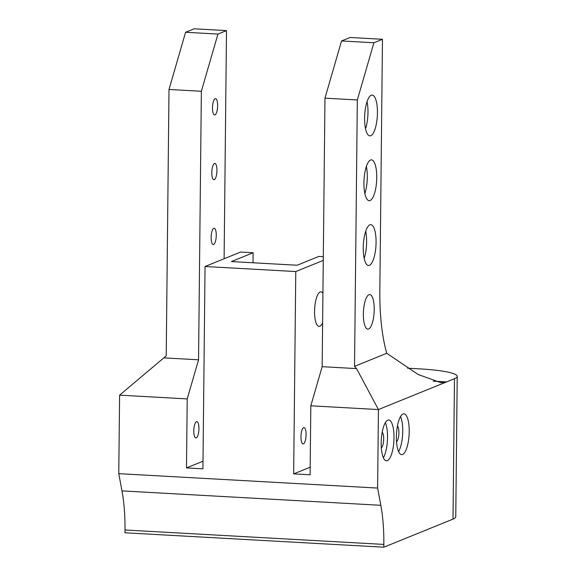 <?xml version="1.0" encoding="UTF-8"?>
<svg xmlns="http://www.w3.org/2000/svg" width="576" height="576" viewBox="0 0 576 576"><rect width="100%" height="100%" fill="white"/><g stroke="black" fill="none" stroke-linecap="round" stroke-linejoin="round"><path stroke-width="0.86" d="M368.971 294.689A17.309 5.357 -86.8 0 1 369.756 294.552A17.309 5.357 -86.8 0 1 374.141 312.134A17.309 5.357 -86.8 0 1 367.826 329.119A17.309 5.357 -86.8 0 1 363.391 312.79A17.309 5.357 -86.8 0 1 368.971 294.689M370.807 135.72A20.448 6.329 93.2 0 0 377.402 114.336A20.448 6.329 93.2 0 0 372.154 95.047A20.448 6.329 93.2 0 0 364.702 115.114A20.448 6.329 93.2 0 0 369.878 135.878A20.448 6.329 93.2 0 0 370.807 135.72M369.446 265.327A20.448 6.329 93.2 0 0 376.042 243.95A20.448 6.329 93.2 0 0 370.8 224.662A20.448 6.329 93.2 0 0 363.348 244.728A20.448 6.329 93.2 0 0 368.525 265.493A20.448 6.329 93.2 0 0 369.446 265.327M386.755 353.282A103.867 32.134 93.2 0 1 379.836 290.282L382.464 39.29L373.91 42.761L357.329 99.958L354.535 366.358L386.755 353.282L418.169 374.501L440.87 382.68L446.602 381.902L454.478 378.706A54.526 7.495 0.6 0 0 457.229 376.394A54.526 7.495 0.6 0 0 419.81 368.885L407.614 368.208M370.13 200.52A20.448 6.329 93.2 0 0 376.718 179.143A20.448 6.329 93.2 0 0 371.477 159.854A20.448 6.329 93.2 0 0 364.025 179.921A20.448 6.329 93.2 0 0 369.202 200.686A20.448 6.329 93.2 0 0 370.13 200.52M164.153 357.89L198.547 359.806L187.214 398.916L119.592 395.15L166.219 355.867L169.006 89.474L185.587 32.27L217.944 34.07L226.498 30.6L224.107 258.761M226.498 30.6L194.141 28.8L185.587 32.27M196.445 421.661A8.179 2.527 -86.8 0 1 196.819 421.589A8.179 2.527 -86.8 0 1 198.893 429.898A8.179 2.527 -86.8 0 1 195.905 437.926A8.179 2.527 -86.8 0 1 193.81 430.207A8.179 2.527 -86.8 0 1 196.445 421.661M382.205 432.187A8.179 2.527 -86.8 0 1 383.645 440.186A8.179 2.527 -86.8 0 1 381.326 447.977M397.411 426.017A8.179 2.527 -86.8 0 1 398.851 434.016A8.179 2.527 -86.8 0 1 396.533 441.806M213.782 228.29A8.179 2.527 -86.8 0 1 214.157 228.226A8.179 2.527 -86.8 0 1 216.223 236.534A8.179 2.527 -86.8 0 1 213.242 244.555A8.179 2.527 -86.8 0 1 211.147 236.844A8.179 2.527 -86.8 0 1 213.782 228.29M214.459 163.483A8.179 2.527 -86.8 0 1 214.834 163.418A8.179 2.527 -86.8 0 1 216.907 171.727A8.179 2.527 -86.8 0 1 213.919 179.755A8.179 2.527 -86.8 0 1 211.824 172.037A8.179 2.527 -86.8 0 1 214.459 163.483M215.143 98.676A8.179 2.527 -86.8 0 1 215.51 98.611A8.179 2.527 -86.8 0 1 217.584 106.92A8.179 2.527 -86.8 0 1 214.603 114.948A8.179 2.527 -86.8 0 1 212.501 107.23A8.179 2.527 -86.8 0 1 215.143 98.676M198.547 359.806L201.362 91.274L217.944 34.07M187.214 398.916L186.487 467.914L203.004 461.21M169.006 89.474L201.362 91.274M119.592 395.15L118.771 473.652L121.975 490.889L380.83 505.303A81.785 25.301 -86.8 0 1 383.839 544.414L383.81 547.2L124.963 532.786L124.992 529.992A81.785 25.301 93.2 0 0 121.975 490.889M382.464 39.29L350.107 37.483L341.554 40.954L324.972 98.158L322.157 366.689L310.817 405.799L378.439 409.565L377.618 488.066L118.771 473.652M310.817 405.799L310.097 474.797L293.659 473.882L295.776 271.548L205.049 266.501L202.925 468.828L186.487 467.914M433.21 381.161L446.602 381.902L378.439 409.565L356.558 368.604L354.535 366.358M323.309 256.666L318.866 256.414L297.144 265.234L231.394 261.569L253.116 252.756L240.624 252.058L205.049 266.501M323.273 260.395L295.776 271.548M253.015 262.771L253.116 252.756M310.176 467.179L293.659 473.882M322.927 293.249A17.309 5.357 93.2 0 0 320.962 291.83A17.309 5.357 93.2 0 0 320.177 291.974A17.309 5.357 93.2 0 0 314.568 311.321A17.309 5.357 93.2 0 0 319.039 326.405A17.309 5.357 93.2 0 0 322.618 322.733M300.967 436.766A8.179 2.527 93.2 0 0 303.077 443.894A8.179 2.527 93.2 0 0 306.101 434.686A8.179 2.527 93.2 0 0 303.984 427.558A8.179 2.527 93.2 0 0 300.967 436.766M387.382 460.656A20.448 6.329 93.2 0 0 393.97 439.279A20.448 6.329 93.2 0 0 388.728 419.99A20.448 6.329 93.2 0 0 381.276 440.057A20.448 6.329 93.2 0 0 386.453 460.822A20.448 6.329 93.2 0 0 387.382 460.656M402.588 454.486A20.448 6.329 93.2 0 0 409.176 433.109A20.448 6.329 93.2 0 0 403.934 413.82A20.448 6.329 93.2 0 0 396.482 433.886A20.448 6.329 93.2 0 0 401.659 454.651A20.448 6.329 93.2 0 0 402.588 454.486M377.618 488.066L380.83 505.303M457.229 376.394L455.76 516.809A54.526 7.495 -179.4 0 1 453.01 519.12L383.81 547.2M341.554 40.954L373.91 42.761M357.329 99.958L324.972 98.158M356.558 368.604L322.157 366.689M365.537 128.75A20.448 6.329 93.2 0 0 367.049 101.65M364.86 193.558A20.448 6.329 93.2 0 0 366.372 166.457M364.183 258.365A20.448 6.329 93.2 0 0 365.695 231.264M398.585 451.591A20.448 6.329 93.2 0 0 400.536 416.527M383.378 457.762A20.448 6.329 93.2 0 0 385.33 422.698M453.01 519.12L454.478 378.706M383.839 544.414L124.992 529.992"/></g></svg>
